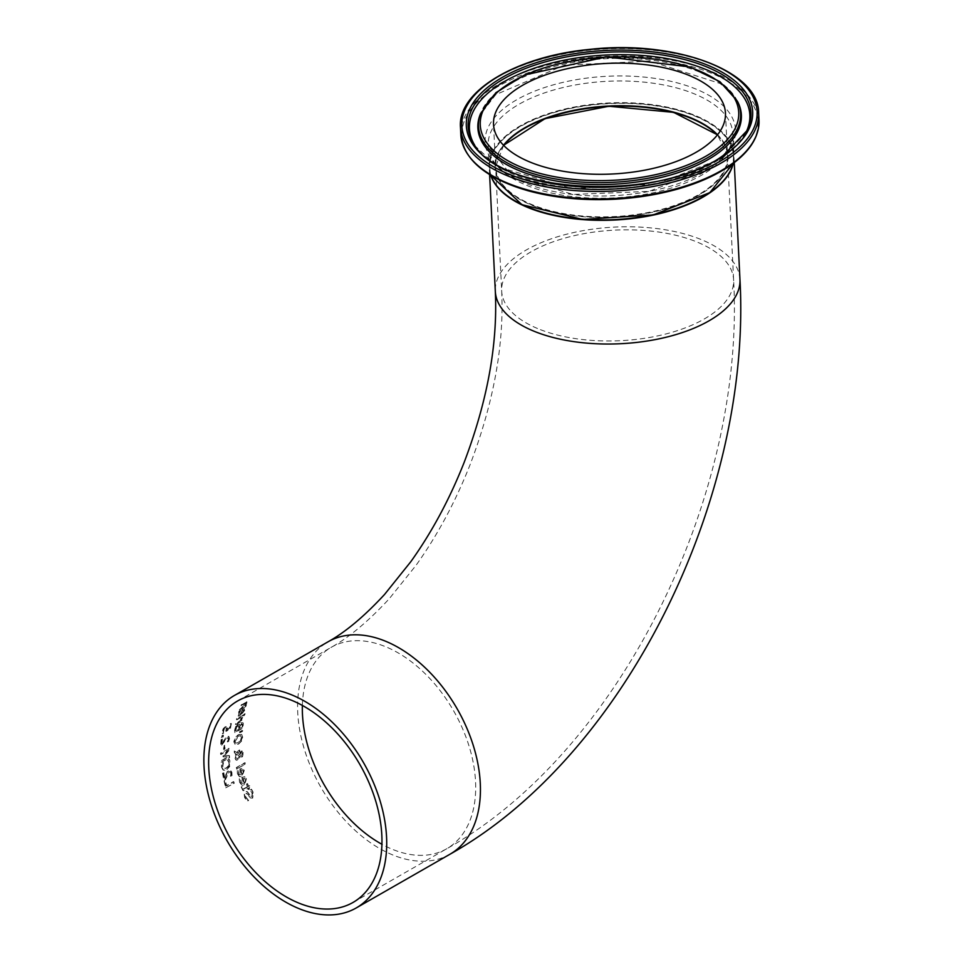 <?xml version="1.0" encoding="UTF-8"?>
<svg xmlns="http://www.w3.org/2000/svg" width="963" height="963" viewBox="0 0 963 963"><rect width="100%" height="100%" fill="white"/><g stroke="black" fill="none" stroke-linecap="round" stroke-linejoin="round"><path stroke-width="0.72" stroke-dasharray="4.82 3.61" d="M223.26 732.951L223.007 730.821L225.198 727.859L226.269 727.739L225.811 731.206L230.013 728.798A122.47 78.629 60.2 0 1 231.024 723.406L230.061 723.959A122.47 78.629 -119.8 0 0 229.266 728.076L227.087 729.316L227.605 726.559L225.474 726.535L223.332 728.522L222.056 731.386L222.092 733.71L223.247 733.048A122.47 78.629 60.2 0 1 223.26 732.951L224.15 729.268L225.583 728.004L226.642 727.896L226.185 731.35L230.386 728.943A121.976 78.304 60.2 0 1 231.397 723.562L230.446 724.104A121.976 78.304 -119.8 0 0 229.639 728.221L227.461 729.46L227.605 726.559L225.86 726.692L223.705 728.666L222.441 731.531L222.465 733.854L223.621 733.192A121.976 78.304 60.2 0 1 223.633 733.096M225.583 728.004L226.642 727.896L225.583 728.004M239.919 782.281L242.074 785.302L244.421 784.977L246.444 778.971L244.807 776.672L242.146 777.334A121.976 78.304 -119.8 0 0 243.88 783.485L241.364 783.015L240.762 778.417A121.976 78.304 60.2 0 1 240.738 778.333L239.618 778.971L239.534 782.137L241.677 785.158L244.036 784.821L246.059 778.826L244.674 776.647L242.146 777.334M241.773 777.189A122.47 78.629 -119.8 0 0 243.495 783.34L243.88 783.485M243.495 783.34L241.027 782.931L240.377 778.26A122.47 78.629 60.2 0 1 240.353 778.176L239.233 778.826L239.534 782.137M245.276 781.45L244.277 782.883A122.47 78.629 60.2 0 1 242.941 778.188L244.301 777.984L245.24 779.392L245.661 781.595L244.662 783.039A121.976 78.304 60.2 0 1 243.314 778.333L244.686 778.14L245.661 781.595M248.948 796.317L250.488 797.966L252.294 797.942L252.968 792.417L251.09 789.058L249.79 789.792A122.47 78.629 -119.8 0 0 249.838 789.913L251.993 792.838L252.113 796.305L250.211 795.402L247.347 791.694L245.878 791.851L244.542 793.945L245.011 797.593L247.274 801.324L248.635 800.542A121.976 78.304 60.2 0 1 248.574 800.422L245.986 797.171L246.311 793.644L247.202 793.536L245.914 793.488L247.732 794.294L250.488 797.966L252.703 798.098L253.365 792.573L251.487 789.203L250.187 789.949A121.976 78.304 -119.8 0 0 250.236 790.069L252.39 792.994L252.113 796.305L250.825 796.245L251.704 796.136L249.802 795.245L246.949 791.538L245.481 791.694L244.145 793.801L244.602 797.436L246.865 801.168L248.225 800.385A122.47 78.629 60.2 0 1 248.165 800.265L248.574 800.422M248.165 800.265L245.589 797.015L245.914 793.488L248.129 794.451L249.357 796.473M237.777 773.819L239.691 776.756L241.99 776.395L244.277 770.496L242.435 768.113L240.196 768.943A121.976 78.304 -119.8 0 0 241.544 774.95L239.125 774.493L238.8 770.015A121.976 78.304 60.2 0 1 238.776 769.931L237.656 770.581L237.404 773.674L239.318 776.611L241.617 776.25L243.904 770.352L242.676 768.233L240.196 768.943M239.823 768.799A122.47 78.629 -119.8 0 0 241.171 774.794L241.544 774.95M241.171 774.794L238.788 774.421L238.427 769.87A122.47 78.629 60.2 0 1 238.403 769.786L237.283 770.436L237.404 773.674M243.001 772.928L241.954 774.348A122.47 78.629 60.2 0 1 240.906 769.762L242.243 769.557L243.073 770.918L243.374 773.084L242.327 774.493A121.976 78.304 60.2 0 1 241.28 769.906L242.616 769.702L243.374 773.084M241.605 787.18L243.29 790.731L248.237 788.528A121.976 78.304 -119.8 0 0 248.598 789.564L249.453 789.082A121.976 78.304 60.2 0 1 249.092 788.047L250.849 787.036A121.976 78.304 60.2 0 1 250.332 785.507L248.574 786.506A121.976 78.304 60.2 0 1 247.66 783.701L246.805 784.195A121.976 78.304 -119.8 0 0 247.72 787L243.555 789.13L242.556 786.735A121.976 78.304 60.2 0 1 242.532 786.651L241.219 787.024L242.905 790.575L247.852 788.384A122.47 78.629 -119.8 0 0 248.213 789.419L249.056 788.926A122.47 78.629 60.2 0 1 248.695 787.89L250.452 786.879A122.47 78.629 60.2 0 1 249.935 785.351L248.177 786.362A122.47 78.629 60.2 0 1 247.274 783.545L246.805 784.195M246.42 784.038A122.47 78.629 -119.8 0 0 247.335 786.843L247.72 787M247.335 786.843L243.158 788.974L242.556 786.735M242.134 786.494L241.219 787.024M236.585 769.004L245.084 764.128A122.47 78.629 60.2 0 1 244.819 762.684L236.308 767.559A122.47 78.629 -119.8 0 0 236.585 769.004L245.457 764.273A121.976 78.304 60.2 0 1 245.192 762.828L236.681 767.704A121.976 78.304 -119.8 0 0 236.946 769.148M236.814 752.597L234.611 751.14A121.976 78.304 -119.8 0 0 234.743 753.006L236.031 753.836L235.189 758.736L236.886 760.337L239.293 758.507L239.992 756.605L242.002 757.062L243.194 755.546L243.519 753.042L241.544 751.224L239.727 754.51L237.488 753.054L239.835 751.561A121.976 78.304 60.2 0 1 239.715 750.129L236.814 752.597L234.611 751.14M234.238 751.008A122.47 78.629 -119.8 0 0 234.37 752.873L235.67 753.692L234.671 757.797L236.007 760.096L237.512 759.879L239.618 756.461L241.629 756.918L242.832 755.401L243.158 752.897L241.171 751.092L242.134 750.959L240.112 752.151L239.727 754.51M239.992 756.605L242.002 757.062L239.992 756.605M239.51 756.124L237.945 758.326L236.585 758.435L235.875 757.026L236.573 754.198L239.51 756.124L237.572 758.182L236.212 758.29L235.514 756.882L236.573 754.198M240.738 753.499L241.581 752.729L242.845 753.487L241.087 755.702L240.196 754.98L240.365 753.355L241.207 752.585L242.471 753.343L241.496 755.425L239.835 754.836L241.087 755.702L239.835 754.836L240.365 753.355M241.581 752.729L242.845 753.487L241.581 752.729M236.212 754.053L239.149 755.979M239.366 754.366L237.488 753.054M237.127 752.91L239.835 751.561M239.474 751.417A122.47 78.629 60.2 0 1 239.354 749.984L239.715 750.129M239.354 749.984L236.453 752.452M241.641 734.348L238.559 734.901L235.369 737.935L234.178 741.943L234.936 744.58L238.102 744.05L241.581 741.113L242.664 737.08L241.641 734.348M241.207 740.968L242.303 736.936L241.28 734.203L238.186 734.757L234.996 737.802L233.816 741.799L235.297 744.724L238.463 744.194L241.581 741.113M240.557 735.636L241.364 737.465L240.521 740.294L238.066 742.569L235.658 743.123L234.743 741.257L238.126 736.189L240.931 735.78L241.725 737.61L240.882 740.439L237.006 743.304L235.478 742.858L235.116 741.402L238.499 736.334L240.557 735.636M239.895 725.199L239.366 724.236L239.895 725.199L238.15 724.501L236.152 726.584L235.104 729.846A121.976 78.304 -119.8 0 0 234.803 732.759L242.941 728.088A121.976 78.304 60.2 0 1 243.23 725.404L243.242 722.96L241.882 722.78L239.931 725.187L237.777 724.357L236.152 726.584M235.779 726.439L234.731 729.701A122.47 78.629 -119.8 0 0 234.43 732.614L242.58 727.944A122.47 78.629 60.2 0 1 242.857 725.259L243.242 722.96L241.508 722.635L239.558 725.031M239.053 725.994L239.029 727.631A121.976 78.304 -119.8 0 0 238.86 729.147L235.851 730.881A121.976 78.304 60.2 0 1 235.971 729.785L236.609 727.306L237.897 725.909L239.053 725.994L237.524 725.765L239.053 725.994M242.315 724.272L242.291 725.982A121.976 78.304 -119.8 0 0 242.158 727.27L239.775 728.63A121.976 78.304 60.2 0 1 239.943 727.113L240.401 725.416L242.315 724.272L241.159 724.104L242.315 724.272M239.57 726.969L241.159 724.104L241.942 724.128L241.918 725.837A122.47 78.629 -119.8 0 0 241.785 727.125L239.402 728.485A122.47 78.629 60.2 0 1 239.57 726.969L239.943 727.113M236.236 727.161L237.524 725.765L238.68 725.849L238.668 727.486A122.47 78.629 -119.8 0 0 238.499 729.003L235.49 730.736A122.47 78.629 60.2 0 1 235.598 729.641L236.609 727.306M242.869 722.816L241.508 722.635L242.869 722.816M239.606 731.603A122.47 78.629 -119.8 0 0 239.546 732.542L242.688 731.025A122.47 78.629 60.2 0 1 242.796 729.497L239.968 731.748A121.976 78.304 -119.8 0 0 239.907 732.687L243.061 731.17A121.976 78.304 60.2 0 1 243.158 729.641L239.968 731.748M243.23 715.124L237.115 718.627A121.976 78.304 -119.8 0 0 236.826 719.843L242.941 716.34A121.976 78.304 60.2 0 1 243.23 715.124L237.115 718.627M236.729 718.47A122.47 78.629 -119.8 0 0 236.441 719.698L242.556 716.195A122.47 78.629 60.2 0 1 242.845 714.967M241.219 717.868L240.028 720.842L235.694 723.333A122.47 78.629 -119.8 0 0 235.478 724.573L241.593 721.07A122.47 78.629 60.2 0 1 241.809 719.83L240.894 720.348L242.303 717.182L241.244 717.796A122.47 78.629 -119.8 0 0 241.219 717.868L240.413 720.986L236.067 723.478A121.976 78.304 -119.8 0 0 235.851 724.718L241.966 721.215A121.976 78.304 60.2 0 1 242.182 719.975L241.28 720.493L242.688 717.339L241.617 717.953A121.976 78.304 -119.8 0 0 241.605 718.013M238.908 712.403L238.559 716.111L240.461 715.605L244.65 710.441L244.096 708.563L242.231 709.526A121.976 78.304 -119.8 0 0 240.714 714.426L239.053 714.281L240.714 710.562A121.976 78.304 60.2 0 1 240.738 710.489L237.921 713.679L238.174 715.966L240.076 715.449L244.265 710.285L244.229 708.636L241.833 709.382A122.47 78.629 -119.8 0 0 240.329 714.269L240.714 714.426M243.723 709.924L241.496 713.968A121.976 78.304 60.2 0 1 242.628 710.225L243.723 709.924L242.231 710.08L243.723 709.924L243.398 710.838L241.111 713.824A122.47 78.629 60.2 0 1 242.231 710.08L243.338 709.779M240.329 714.269L238.68 714.197L239.943 711.729M239.546 711.573L240.714 710.562M240.341 710.333L239.606 711.139M239.221 710.983L238.523 712.247M243.555 715.69L244.626 715.076A122.47 78.629 60.2 0 1 244.951 713.691L243.88 714.305A122.47 78.629 -119.8 0 0 243.555 715.69L245.011 715.22A121.976 78.304 60.2 0 1 245.336 713.836L244.265 714.45A121.976 78.304 -119.8 0 0 243.94 715.834M245.854 702.4L241.882 704.675A121.976 78.304 -119.8 0 0 241.376 705.807L246.143 703.243L246.143 704.049L244.698 706.252L240.136 708.876A121.976 78.304 -119.8 0 0 239.703 710.032L245.806 706.529A121.976 78.304 60.2 0 1 246.251 705.361L247.274 701.943L241.882 704.675M241.472 704.507A122.47 78.629 -119.8 0 0 240.979 705.65L245.734 703.086L246.143 704.049L239.727 708.72A122.47 78.629 -119.8 0 0 239.306 709.875L239.703 710.032M239.306 709.875L245.806 706.529M245.421 706.373A122.47 78.629 60.2 0 1 245.842 705.217L246.251 705.361M245.168 705.602L246.841 703.038L246.865 701.786L245.445 702.244M245.734 703.086L245.746 703.893L245.734 703.086M225.739 787.818L233.877 783.148A122.47 78.629 60.2 0 1 233.467 781.583L226.293 785.7A122.47 78.629 60.2 0 1 225.041 780.512L224.078 781.065A122.47 78.629 -119.8 0 0 225.739 787.818L234.262 783.292A121.976 78.304 60.2 0 1 233.853 781.739L226.666 785.844A121.976 78.304 60.2 0 1 225.414 780.656L224.451 781.21A121.976 78.304 -119.8 0 0 226.112 787.963M223.837 772.747L222.898 773.289A121.976 78.304 -119.8 0 0 224.259 780.331L225.414 779.669L229.266 771.857L230.398 771.832L231 773.036L230.855 776.178A121.976 78.304 -119.8 0 0 230.867 776.262L232.035 775.6L231.914 772.386L230.53 770.063L229.05 770.28L227.533 771.796L224.897 778.345A121.976 78.304 60.2 0 1 223.837 772.747L222.898 773.289M222.525 773.145A122.47 78.629 -119.8 0 0 223.885 780.186L225.041 779.524L228.905 771.712L230.398 771.832L231.072 774.806M230.699 774.661L230.482 776.034A122.47 78.629 -119.8 0 0 230.494 776.118L230.867 776.262M230.494 776.118L232.035 775.6M231.662 775.456L231.541 772.242L230.157 769.919L228.688 770.135L227.533 771.796M227.16 771.652L226.413 774.108M226.04 773.975L224.897 778.345M224.523 778.2A122.47 78.629 60.2 0 1 223.464 772.603M228.905 771.712L230.025 771.688L228.905 771.712M221.839 767.198L223.705 770.316L226.401 769.63L229.278 766.452L229.832 760.505L229.194 759.313L227.894 760.072A121.976 78.304 -119.8 0 0 227.906 760.18L229.35 762.865L228.845 765.814L226.522 768.221L223.91 768.594L222.778 766.632L223.452 762.72A121.976 78.304 60.2 0 1 223.44 762.612L222.152 763.358L221.466 767.054L223.031 770.027L226.762 769.774L229.651 766.596L229.832 760.505M229.459 760.361L229.194 759.313M228.833 759.181L227.894 760.072M227.533 760.036L228.977 762.732L228.845 765.814M228.472 765.669L226.161 768.077L223.536 768.45L222.405 766.5L223.091 762.576A122.47 78.629 60.2 0 1 223.079 762.479L221.779 763.214L221.839 765.079M221.478 764.947L221.466 767.054M229.098 748.407L220.948 753.078A121.976 78.304 -119.8 0 0 220.984 754.486L228.002 750.466L223.344 756.003A121.976 78.304 -119.8 0 0 223.392 756.87L228.363 756.942L221.346 760.963A121.976 78.304 -119.8 0 0 221.466 762.323L229.615 757.652A121.976 78.304 60.2 0 1 229.447 755.666L224.728 755.57L229.146 750.382A121.976 78.304 60.2 0 1 229.098 748.407L220.948 753.078M220.587 752.934A122.47 78.629 -119.8 0 0 220.623 754.354L227.641 750.321L222.983 755.859A122.47 78.629 -119.8 0 0 223.031 756.737L228.002 756.798L220.984 760.818A122.47 78.629 -119.8 0 0 221.093 762.178L221.466 762.323M221.093 762.178L229.615 757.652M229.242 757.508A122.47 78.629 60.2 0 1 229.086 755.534L229.447 755.666M229.086 755.534L224.728 755.57M224.367 755.425L229.146 750.382M228.785 750.237A122.47 78.629 60.2 0 1 228.737 748.263M223.633 749.455L224.62 748.889A122.47 78.629 60.2 0 1 224.668 744.917L223.681 745.482A122.47 78.629 -119.8 0 0 223.633 749.455L224.993 749.033A121.976 78.304 60.2 0 1 225.041 745.061L224.042 745.627A121.976 78.304 -119.8 0 0 224.006 749.599M222.405 739.127L221.454 739.668A121.976 78.304 -119.8 0 0 221.021 746L227.316 738.019L228.303 737.947L228.544 739.006L227.701 741.883A121.976 78.304 -119.8 0 0 227.701 741.955L228.857 741.293L229.495 738.368L228.821 736.322L227.497 736.599L222.032 744.158A121.976 78.304 60.2 0 1 222.405 739.127L221.454 739.668M221.093 739.524A122.47 78.629 -119.8 0 0 220.659 745.856L226.943 737.875L228.303 737.947L228.195 740.619M227.834 740.475L227.34 741.739A122.47 78.629 -119.8 0 0 227.328 741.823L227.701 741.955M227.328 741.823L228.857 741.293M228.496 741.149L229.122 738.224L228.448 736.177L225.824 738.067M225.45 737.923L224.319 740.222M223.946 740.09L222.032 744.158M221.659 744.014A122.47 78.629 60.2 0 1 222.032 738.982M226.943 737.875L227.93 737.802L226.943 737.875M221.297 737.622L222.85 736.719A122.47 78.629 60.2 0 1 223.055 735.106L221.49 735.997A122.47 78.629 -119.8 0 0 221.297 737.622L223.223 736.864A121.976 78.304 60.2 0 1 223.428 735.25L221.863 736.141A121.976 78.304 -119.8 0 0 221.659 737.766M512.485 136.228A116.583 55.589 -2.8 0 0 546.31 210.259A116.583 55.589 -2.8 0 0 705.253 191.252A116.583 55.589 -2.8 0 0 707.733 126.671M715.678 188.062A121.976 58.153 -2.8 0 0 689.195 113.911A121.976 58.153 -2.8 0 0 529.698 121.711A121.976 58.153 -2.8 0 0 510.571 198.089M733.24 163.409A122.47 58.394 -2.8 0 0 733.914 155.741A122.47 58.394 -2.8 0 0 608.736 103.402A122.47 58.394 -2.8 0 0 489.276 167.694A122.47 58.394 -2.8 0 0 490.697 175.278M717.375 134.989A116.102 55.36 177.2 0 1 727.547 156.042A116.102 55.36 177.2 0 1 660.233 210.175A116.102 55.36 177.2 0 1 534.357 205.974A116.102 55.36 177.2 0 1 495.632 167.393A116.102 55.36 177.2 0 1 503.709 145.437M449.902 854.277A122.47 78.629 60.2 0 1 320.799 787.108A122.47 78.629 60.2 0 1 328.13 641.755M758.639 112.707A149.265 71.166 -2.8 0 0 606.076 48.92A149.265 71.166 -2.8 0 0 460.47 127.297M460.832 134.736A149.265 71.166 177.2 0 1 606.437 56.36A149.265 71.166 177.2 0 1 759 120.146M729.111 166.226A148.29 70.708 -2.8 0 0 627.094 57.708A148.29 70.708 -2.8 0 0 473.796 161.676M711.055 167.743A125.371 59.778 177.2 0 1 495.488 164.192A125.371 59.778 177.2 0 1 624.457 75.993A125.371 59.778 177.2 0 1 711.055 167.743M503.517 145.232A116.102 55.36 -2.8 0 0 495.608 166.96A116.102 55.36 -2.8 0 0 576.56 215.435A116.102 55.36 -2.8 0 0 704.844 190.698A116.102 55.36 -2.8 0 0 727.534 155.621A116.102 55.36 -2.8 0 0 717.543 134.76M490.853 175.374A122.47 58.394 177.2 0 1 489.252 167.273A122.47 58.394 177.2 0 1 608.724 102.969A122.47 58.394 177.2 0 1 733.89 155.308A122.47 58.394 177.2 0 1 733.084 163.529L733.89 155.308L732.831 133.628A122.47 58.394 -2.8 0 0 607.653 81.289A122.47 58.394 -2.8 0 0 488.193 145.594A122.47 58.394 -2.8 0 0 573.575 196.729A122.47 58.394 -2.8 0 0 708.9 170.644A122.47 58.394 -2.8 0 0 732.831 133.628C733.493 145.281 725.861 156.776 709.948 168.116L648.918 191.384L573.178 194.454L511.714 176.193L488.193 145.594L489.252 167.273L490.829 175.362M737.429 101.223A131.233 62.571 -2.8 0 0 606.485 57.347A131.233 62.571 -2.8 0 0 480.453 113.79M738.176 102.752A131.907 62.896 -2.8 0 0 606.546 58.647A131.907 62.896 -2.8 0 0 479.863 115.379L495.656 94.699L564.438 65.159L649.929 61.102L720.107 83.48L732.518 94.266L738.176 102.752M474.675 145.16A140.369 66.929 -2.8 0 0 475.301 146.159L497.63 166.743L572.203 188.64L656.224 184.102L721.6 158.401L745.711 132.93L746.782 130.848A141.585 67.506 177.2 0 1 723.285 155.549A141.585 67.506 177.2 0 1 585.215 187.159A141.585 67.506 177.2 0 1 474.037 144.185L475.301 146.159A140.369 66.929 -2.8 0 0 585.528 188.76A140.369 66.929 -2.8 0 0 722.419 157.426A140.369 66.929 -2.8 0 0 745.711 132.93A140.369 66.929 -2.8 0 0 746.241 131.883M540.412 329.659A116.102 55.36 -2.8 0 0 666.288 333.872A116.102 55.36 -2.8 0 0 733.601 279.739A116.102 55.36 -2.8 0 0 614.936 230.121A116.102 55.36 -2.8 0 0 501.687 291.079A116.102 55.36 -2.8 0 0 540.412 329.659M302.37 705.446A116.102 74.536 60.2 0 1 331.296 647.28A116.102 74.536 60.2 0 1 384.032 646.089A116.102 74.536 60.2 0 1 469.089 746.205A116.102 74.536 60.2 0 1 446.736 848.752A116.102 74.536 60.2 0 1 381.926 844.286M739.957 279.426A122.47 58.394 -2.8 0 0 614.791 227.087A122.47 58.394 -2.8 0 0 495.319 291.392M725.452 113.032L727.534 155.621L717.495 134.832M503.577 145.293L495.608 166.96L493.525 124.383M353.012 902.451L446.736 848.752C620.678 751.417 745.699 494.163 733.601 279.739L727.547 156.042M237.572 700.992L331.296 647.28C349.376 637.193 368.697 621.015 389.245 598.745L416.016 565.365C437.383 535.416 455.391 501.892 470.04 464.816C493.646 402.787 504.191 344.874 501.687 291.079L495.632 167.393M734.251 162.651L733.914 155.741M489.613 174.616L489.276 167.694"/><path stroke-width="1.44" d="M290.032 694.203A122.47 78.629 -119.8 0 0 234.406 695.467A122.47 78.629 -119.8 0 0 227.075 840.807A122.47 78.629 -119.8 0 0 356.178 907.977A122.47 78.629 -119.8 0 0 379.759 799.808A122.47 78.629 -119.8 0 0 290.032 694.203M707.733 126.671A116.583 55.589 -2.8 0 0 512.485 136.228M702.761 148.121A116.102 55.36 177.2 0 1 574.478 172.859A116.102 55.36 177.2 0 1 493.525 124.383A116.102 55.36 177.2 0 1 606.786 63.426A116.102 55.36 177.2 0 1 725.452 113.032A116.102 55.36 177.2 0 1 702.761 148.121M510.571 198.089A121.976 58.153 -2.8 0 0 709.587 192.624A121.976 58.153 -2.8 0 0 715.678 188.062M490.697 175.278A122.47 58.394 -2.8 0 0 530.119 208.405A122.47 58.394 -2.8 0 0 655.514 214.605A122.47 58.394 -2.8 0 0 733.24 163.409M503.709 145.437A116.102 55.36 177.2 0 1 608.893 106.424A116.102 55.36 177.2 0 1 717.375 134.989M290.308 699.788A116.102 74.536 60.2 0 1 375.365 799.904A116.102 74.536 60.2 0 1 353.012 902.451A116.102 74.536 60.2 0 1 230.626 838.773A116.102 74.536 60.2 0 1 237.572 700.992A116.102 74.536 60.2 0 1 290.308 699.788M234.406 695.467L328.13 641.755A122.47 78.629 60.2 0 1 383.756 640.503A122.47 78.629 60.2 0 1 473.471 746.096A122.47 78.629 60.2 0 1 449.902 854.277L356.178 907.977M728.221 156.15A147.796 70.468 177.2 0 1 474.109 151.973A147.796 70.468 177.2 0 1 626.143 47.994A147.796 70.468 177.2 0 1 728.221 156.15M729.46 157.812A149.265 71.166 -2.8 0 0 758.639 112.707C758.784 70.54 674.208 39.712 589.91 49.366C516.842 56.095 457.365 91.076 460.47 127.297A149.265 71.166 -2.8 0 0 564.535 189.615A149.265 71.166 -2.8 0 0 729.46 157.812M729.834 165.251A149.265 71.166 177.2 0 1 564.896 197.054A149.265 71.166 177.2 0 1 460.832 134.736C463.588 159.702 485.93 178.36 527.856 190.698C554.652 198.041 584.011 200.858 615.935 199.16C662.797 196.031 700.643 185.004 729.473 166.093C749.575 152.19 759.41 136.866 759 120.146A149.265 71.166 177.2 0 1 729.834 165.251M724.645 155.031A143.343 68.349 -2.8 0 0 625.637 50.124A143.343 68.349 -2.8 0 0 478.178 150.974A143.343 68.349 -2.8 0 0 724.645 155.031M473.796 161.676A148.29 70.708 -2.8 0 0 592.859 199.594A148.29 70.708 -2.8 0 0 729.111 166.226M717.543 134.76A116.102 55.36 -2.8 0 0 608.869 106.002A116.102 55.36 -2.8 0 0 503.517 145.232M709.96 192.311A122.47 58.394 177.2 0 1 582.904 219.191A122.47 58.394 177.2 0 1 490.853 175.374L521.922 204.65L582.784 219.432L653.239 214.918L709.839 192.6L733.108 163.505A122.47 58.394 177.2 0 1 709.96 192.311M714.967 153.093A131.233 62.571 -2.8 0 0 737.429 101.223L719.975 81.711L689.869 66.941L606.461 56.853L524.438 75.03L495.921 92.677L480.453 113.79A131.233 62.571 -2.8 0 0 557.758 179.335A131.233 62.571 -2.8 0 0 714.967 153.093M713.439 151.492A129.391 61.692 177.2 0 1 490.961 147.833A129.391 61.692 177.2 0 1 624.06 56.805A129.391 61.692 177.2 0 1 713.439 151.492M480.453 113.79L479.863 115.379A131.907 62.896 -2.8 0 0 557.577 181.261A131.907 62.896 -2.8 0 0 715.593 154.887A131.907 62.896 -2.8 0 0 738.176 102.752L737.429 101.223M474.037 144.185A141.585 67.506 177.2 0 1 606.233 52.255A141.585 67.506 177.2 0 1 746.782 130.848L723.622 155.127C661.846 202.254 499.833 194.454 474.037 144.185M746.241 131.883A140.369 66.929 -2.8 0 0 606.377 55.011A140.369 66.929 -2.8 0 0 474.675 145.16M381.926 844.286A116.102 74.536 60.2 0 1 302.37 705.446M489.613 174.616L495.319 291.392A122.47 58.394 -2.8 0 0 536.174 332.091A122.47 58.394 -2.8 0 0 668.948 336.532A122.47 58.394 -2.8 0 0 739.957 279.426L734.251 162.651M460.47 127.297L460.832 134.736M758.639 112.707L759 120.146M717.495 134.832L673.594 112.358L608.881 106.255L545.07 118.642L503.577 145.293M739.957 279.426C752.103 496.258 626.143 755.546 449.902 854.277M495.319 291.392C497.799 344.164 487.398 401.198 464.118 462.493C449.649 499.099 431.893 532.154 410.84 561.658L384.526 594.484C364.327 616.32 345.536 632.077 328.13 641.755"/></g></svg>
